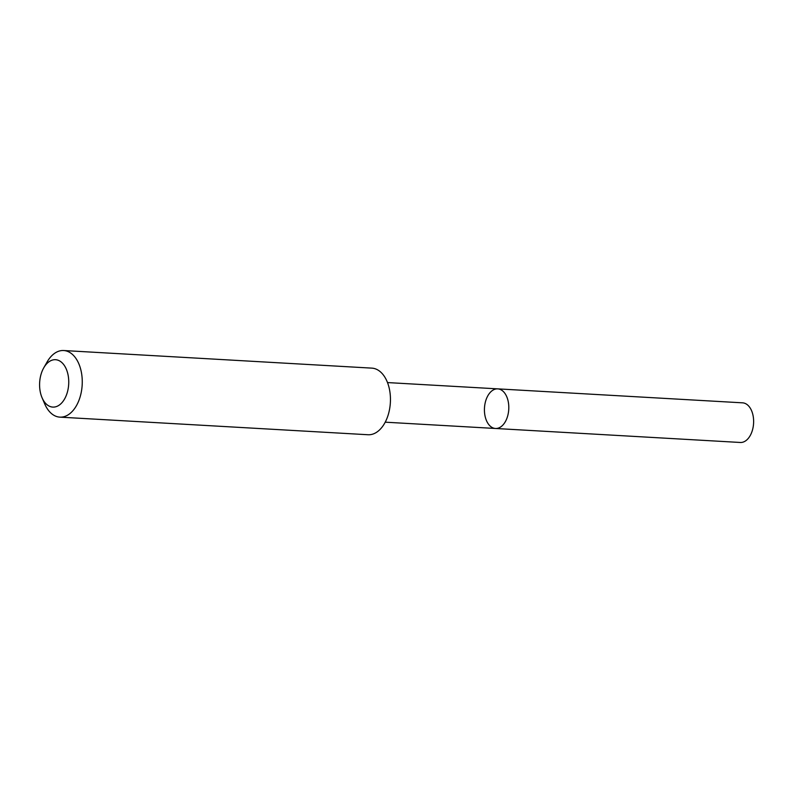 <?xml version="1.0" encoding="UTF-8"?>
<svg xmlns="http://www.w3.org/2000/svg" width="793" height="793" viewBox="0 0 793 793"><rect width="100%" height="100%" fill="white"/><g stroke="black" fill="none" stroke-linecap="round" stroke-linejoin="round"><path stroke-width="1.19" d="M502.722 425.226A19.845 12.163 93.3 0 1 495.486 428.478A19.845 12.163 93.3 0 1 484.473 407.979A19.845 12.163 93.3 0 1 497.746 388.867A19.845 12.163 93.3 0 1 508.521 403.31A19.845 12.163 93.3 0 1 502.722 425.226A19.845 12.163 93.3 0 1 495.486 428.478L740.305 442.474A19.845 12.163 -86.7 0 0 747.541 439.213A19.845 12.163 -86.7 0 0 753.35 417.296A19.845 12.163 -86.7 0 0 742.565 402.834L497.746 388.867A19.845 12.163 93.3 0 1 508.521 403.31A19.845 12.163 93.3 0 1 502.722 425.226M42.049 397.709L44.735 403.944A33.356 20.449 -86.7 0 0 59.862 417.138L368.051 434.742A33.356 20.449 -86.7 0 0 390.364 402.606A33.356 20.449 -86.7 0 0 371.858 368.13L63.668 350.526A33.356 20.449 -86.7 0 0 51.495 356.007A33.356 20.449 -86.7 0 0 47.134 361.915L43.764 367.803A23.731 14.542 -86.7 0 0 42.049 397.709A23.731 14.542 -86.7 0 0 62.013 402.606A23.731 14.542 -86.7 0 0 66.632 369.934A23.731 14.542 -86.7 0 0 46.866 363.6A23.731 14.542 -86.7 0 0 43.764 367.803M59.862 417.138A33.356 20.449 -86.7 0 0 82.175 385.001A33.356 20.449 -86.7 0 0 63.668 350.526M385.229 422.183L495.486 428.478M387.49 382.573L497.746 388.867"/></g></svg>
